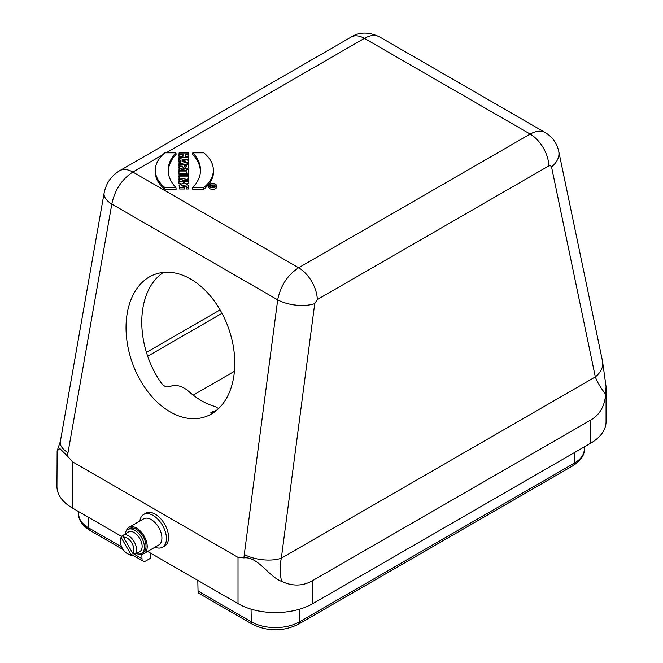 <?xml version="1.0" encoding="UTF-8"?>
<svg xmlns="http://www.w3.org/2000/svg" width="663" height="663" viewBox="0 0 663 663"><rect width="100%" height="100%" fill="white"/><g stroke="black" fill="none" stroke-linecap="round" stroke-linejoin="round"><path stroke-width="0.99" d="M217.016 409.991L210.859 412.651L212.856 412.983A75.541 51.134 -109.4 0 0 213.072 412.966M163.471 272.394A75.541 51.134 -109.4 0 0 161.532 383.355C163.753 386.164 166.28 387.316 169.123 386.811L172.189 385.75C177.626 384.805 182.963 386.546 188.209 390.988C197.118 398.877 206.094 404.057 215.135 406.527L218.575 408.549M215.798 186.452A3.323 1.923 0 0 0 214.655 185.565M210.619 185.59A3.323 1.923 0 0 0 209.541 186.452M214.588 184.969L214.588 185.748A1.044 0.605 180 0 1 213.561 186.344A1.044 0.605 180 0 1 212.5 185.764L210.693 186.286L212.5 185.59L212.5 185.126L210.693 184.969L214.588 184.969L214.754 187.173M210.619 186.759L210.693 184.969M179.64 188.988L179.085 185.184L184.099 182.665L188.731 185.574L188.458 188.988L186.286 188.988L186.842 186.112L181.223 185.623L184.306 185.971L184.471 188.988L179.64 188.988L179.085 185.184M188.731 185.574L188.458 188.988M186.651 186.941L182.159 185.971M188.748 177.154L188.715 174.137L179.076 174.137L179.043 177.154M188.491 169.256A3.191 1.84 0 0 0 188.88 168.369L188.715 164.581L179.076 164.581L179.035 167.598M179.391 170.49L183.079 169.43A3.191 1.84 0 0 0 186.527 170.151M179.076 164.581L179.076 165.957L182.698 166.181L179.076 167.233L179.06 170.59M185.25 156.311L188.88 156.012L188.715 152.996L179.076 152.996L178.911 156.012L182.839 156.311M183.502 159.327L188.88 159.327L188.715 156.311L185.093 156.311L185.093 154.38L185.25 156.012M179.076 152.996L179.076 154.38L183.005 154.38L183.005 156.311L179.076 156.311L178.977 159.327M200.292 173.167A62.189 35.901 0 0 0 192.51 154.272L192.784 152.822L203.823 152.822A52.112 30.084 180 0 1 213.262 168.311A52.112 30.084 180 0 1 203.823 187.521L203.906 189.162L192.51 189.162L192.784 187.521A62.355 36.001 0 0 0 200.383 172.397A62.355 36.001 0 0 0 192.784 152.822M213.262 168.311L213.428 169.844A52.278 30.183 180 0 1 203.906 189.162M208.911 185.425L208.746 186.958A3.928 2.271 0 0 0 212.674 189.369A3.928 2.271 0 0 0 216.594 186.958L216.428 185.425A3.763 2.171 0 0 0 214 183.527A3.763 2.171 0 0 0 210.005 184.024A3.763 2.171 0 0 0 208.911 185.425A3.763 2.171 0 0 0 212.674 187.728A3.763 2.171 0 0 0 216.428 185.425M168.385 173.167A62.189 35.901 180 0 1 176.167 154.272L175.886 152.822L164.855 152.822A52.112 30.084 0 0 0 155.415 168.311A52.112 30.084 0 0 0 164.855 187.521L164.764 189.162L176.167 189.162L175.886 187.521A62.355 36.001 180 0 1 168.286 172.397A62.355 36.001 180 0 1 175.886 152.822M155.415 168.311L155.25 169.844A52.278 30.183 0 0 0 164.764 189.162M183.527 164.581L188.88 163.554L188.715 160.33L179.076 158.474L178.911 161.457L180.543 162.145M179.076 158.474L179.076 159.849L180.709 160.156L180.709 162.112L179.076 162.427L178.977 165.46M188.781 174.75L188.715 169.256L186.626 169.256L186.485 170.49M186.626 169.256L186.626 170.49L179.076 170.49L178.911 171.941L178.911 173.507L186.46 173.507L186.46 174.137M188.715 180.411L188.715 176.897L179.076 176.897L179.143 179.847M187.007 183.336L188.88 183.336L188.715 180.386L182.698 180.386L188.715 178.761L188.715 176.897M179.076 176.897L179.076 178.206L185.226 178.206L179.076 179.864L178.911 183.336L180.386 183.336M67.336 455.945L59.844 448.561L57.134 450.832L60.316 441.616A26.437 12.456 10 0 0 67.999 452.68L67.336 455.945L72.433 461.763L72.433 508.024L121.578 536.4M147.634 551.442L238.017 603.628L238.017 557.368L243.926 557.898L244.291 554.459A26.437 11.677 7.5 0 0 281.327 558.213C279.662 565.788 279.761 573.52 281.626 581.393C292.665 586.498 303.057 586.2 312.803 580.498L590.567 420.135C599.567 415.03 604.606 406.419 605.692 394.294C600.852 388.137 597.396 382.344 595.333 376.924A26.437 17.495 -11.8 0 0 602.526 361.302A26.437 17.495 -11.8 0 0 602.526 361.294L606.057 386.604L605.692 394.294M72.433 508.024A52.883 30.531 180 0 1 56.943 486.435L57.134 450.832M606.057 386.604L606.057 421.676A52.883 30.531 180 0 1 590.567 443.265L590.567 420.135M312.803 580.498L312.803 603.628L590.567 443.265M312.803 603.628A52.883 30.531 180 0 1 238.017 603.628M150.228 552.942L150.153 558.453L145.968 560.865A5.669 3.274 120 0 1 143.133 561.147L132.998 555.287M134.597 554.425L141.965 558.669L141.857 554.177M141.965 558.669A5.669 3.274 120 0 0 143.133 561.147M299.784 609.14L299.494 621.819L574.324 463.147A34.053 19.658 0 0 0 584.285 449.605C584.584 455.083 580.871 460.42 573.147 465.617L298.317 624.289C283.051 631.673 267.777 631.673 252.504 624.289L199.223 593.526A5.669 3.274 -60 0 1 198.046 591.056L251.335 621.819L251.045 609.14M197.806 580.415L198.046 591.056M139.868 521.035A18.887 10.906 60 0 1 143.647 514.488L145.785 513.261A18.887 10.906 60 0 1 164.664 524.16A18.887 10.906 60 0 1 164.664 545.972L162.534 547.199A18.887 10.906 60 0 1 154.976 547.199M72.433 461.763L238.017 557.368M190.596 279.024A75.541 51.134 70.6 0 1 234.205 352.774A75.541 51.134 70.6 0 1 205.547 416.695A75.541 51.134 70.6 0 1 132.186 362.47A75.541 51.134 70.6 0 1 155.266 274.217A75.541 51.134 70.6 0 1 190.596 279.024M147.675 356.238L221.989 313.334M193.19 395.131L234.429 371.321M146.424 352.401L220.075 309.886M281.626 581.393C268.697 576.677 257.824 556.108 243.926 557.898M545.309 132.592L379.451 36.83C375.258 34.584 370.236 35.089 364.393 38.355L166.131 152.822M314.734 303.613L281.327 558.213L595.333 376.924L551.533 166.894L550.356 165.551L548.856 165.883L317.295 299.568L314.734 303.613A26.437 11.677 -172.5 0 1 277.689 299.858C280.548 285.778 287.527 275.07 298.607 267.753L530.168 134.067C536.011 130.802 541.041 130.296 545.268 132.567L545.608 132.766M162.518 154.91L132.832 172.048C121.743 179.366 114.732 190.041 111.807 204.088A26.437 12.456 -170 0 1 104.116 193.024L60.316 441.616M551.533 166.894A26.437 17.495 -11.8 0 0 558.727 151.272L558.727 151.272C556.895 143.125 552.403 136.893 545.259 132.567M203.823 187.521L192.784 187.521M212.674 187.571A3.489 2.014 0 0 0 216.155 185.681A3.489 2.014 0 0 0 214.108 183.726A3.489 2.014 0 0 0 210.204 184.132A3.489 2.014 0 0 0 209.185 185.681A3.489 2.014 0 0 0 212.674 187.571M185.093 154.38L188.715 154.38L188.715 152.996M188.715 154.38L188.88 156.012M179.076 154.38L178.911 156.012M183.005 154.38L182.839 156.012M179.076 156.311L178.911 159.327M179.076 157.695L188.715 157.695L188.88 159.327M188.715 157.695L188.715 156.311M164.855 187.521L175.886 187.521M182.068 160.421L182.068 161.847L185.781 161.134L182.068 160.421L182.209 161.822M179.076 162.427L179.076 163.794L188.715 161.938L188.715 160.33M188.715 161.938L188.88 163.554M179.076 159.849L178.911 161.457M180.709 160.156L180.543 161.772M179.076 163.794L178.911 165.468M184.181 165.957L186.626 165.957L186.626 166.421A1.227 0.704 180 0 1 186.626 166.463A1.227 0.704 180 0 1 185.408 167.126A1.227 0.704 180 0 1 184.181 166.463A1.227 0.704 180 0 1 184.181 166.421L184.256 166.662M186.626 165.957L186.56 166.662M179.076 167.233L179.076 168.932L183.137 167.764A3.025 1.749 0 0 0 186.535 168.51A3.025 1.749 0 0 0 188.715 166.827L188.715 164.581M179.076 165.957L178.911 167.598M179.076 168.932L178.911 170.631M183.137 167.764L183.079 169.43M179.076 170.49L178.911 173.507M179.076 171.874L186.626 171.874L186.46 173.507M186.626 171.874L186.527 174.137M186.626 173.109L188.715 173.109L188.88 174.75M188.715 173.109L188.715 169.256M179.076 174.137L179.076 175.521L188.715 175.521L188.715 174.137M188.715 175.521L188.88 177.154M179.076 175.521L178.911 177.154M188.715 178.761L188.88 180.369M179.076 178.206L178.911 179.847M179.076 179.864L178.911 183.336M179.076 181.695L188.715 181.695L188.88 183.336M188.715 181.695L188.715 180.386M188.342 187.347L186.502 187.347M184.306 185.971L184.471 188.988M184.306 187.347L179.739 187.347M214.315 185.126L212.773 185.126L212.773 185.748A0.771 0.448 0 0 0 214.315 185.773L214.232 185.947M212.773 185.126L212.856 185.947M212.5 185.764L212.375 187.455M212.5 185.126L212.458 185.599M210.693 185.126L210.527 186.759M136.396 553.564A13.79 7.956 -120 0 0 141.55 553.423A13.79 7.956 -120 0 0 141.55 537.511A13.79 7.956 -120 0 0 127.768 529.546A13.79 7.956 -120 0 0 125.067 533.939M141.55 553.423L143.158 552.503A13.79 7.956 -120 0 0 143.158 536.582A13.79 7.956 -120 0 0 129.368 528.618L127.768 529.546M139.744 554.028A15.108 8.727 -120 0 0 144.086 553.489A15.108 8.727 -120 0 0 144.086 536.044A15.108 8.727 -120 0 0 128.978 527.325A15.108 8.727 -120 0 0 126.343 530.814M144.086 553.489L158.772 545.011A15.108 8.727 -120 0 0 158.772 527.566A15.108 8.727 -120 0 0 143.664 518.839L128.978 527.325M143.647 514.488A18.887 10.906 60 0 1 162.534 525.394A18.887 10.906 60 0 1 162.534 547.199M123.5 537.245A9.439 5.453 60 0 1 131.904 543.08A9.439 5.453 60 0 1 132.749 553.274L123.5 537.245L123.873 534.809A11.329 6.539 60 0 1 134.183 541.762A11.329 6.539 60 0 1 135.045 554.16L132.749 553.274M130.86 554.359A9.439 5.453 60 0 1 127.18 553.514A9.439 5.453 60 0 1 120.509 541.953A9.439 5.453 60 0 1 121.611 538.339L130.86 554.359L133.155 555.254A11.329 6.539 60 0 1 128.514 554.285L127.18 553.514M123.873 534.809L125.746 533.732A11.329 6.539 60 0 0 124.719 534.138L128.456 531.983A11.329 6.539 60 0 1 139.794 538.522A11.329 6.539 60 0 1 139.794 551.608L136.056 553.771A11.329 6.539 60 0 1 135.028 554.177L135.012 554.152M136.056 553.771A11.329 6.539 60 0 0 136.918 553.083L135.045 554.16M120.509 541.953L120.509 540.411A11.329 6.539 60 0 1 121.984 535.903L123.873 534.85A11.329 6.539 60 0 1 124.719 534.138M121.984 535.903L121.611 538.339M133.155 555.254L135.028 554.177M215.334 411.358L215.367 410.679M212.334 411.756L212.102 413.024M104.116 193.024C106.155 183.17 111.326 175.745 119.613 170.739L119.613 170.739A26.437 15.266 -120 0 1 132.832 172.048L298.607 267.753A26.437 15.266 -120 0 1 317.295 299.568M548.856 165.883A26.437 15.266 -120 0 0 530.168 134.067L364.393 38.355A26.437 15.266 -120 0 0 351.175 37.045L351.175 37.045C359.255 31.849 368.686 31.774 379.443 36.83M573.147 465.617A5.669 3.274 -120 0 0 574.324 463.147L574.564 452.506M88.436 517.264L88.676 527.914L121.661 546.95M244.291 554.459L277.689 299.858L111.807 204.088L67.999 452.68M78.715 514.372A34.053 19.658 0 0 0 88.676 527.914A5.669 3.274 -60 0 0 89.853 530.383C82.129 525.179 78.416 519.842 78.715 514.372L78.624 511.604M252.504 624.289A5.669 3.274 -60 0 1 251.335 621.819A34.053 19.658 0 0 0 299.494 621.819A5.669 3.274 -120 0 1 298.317 624.289M188.715 166.827L188.88 168.369M214.588 185.748L214.746 187.181M119.613 170.739L351.175 37.045M558.727 151.272L602.526 361.294M584.285 449.605L584.376 446.837M123.136 549.602L89.853 530.383"/></g></svg>
